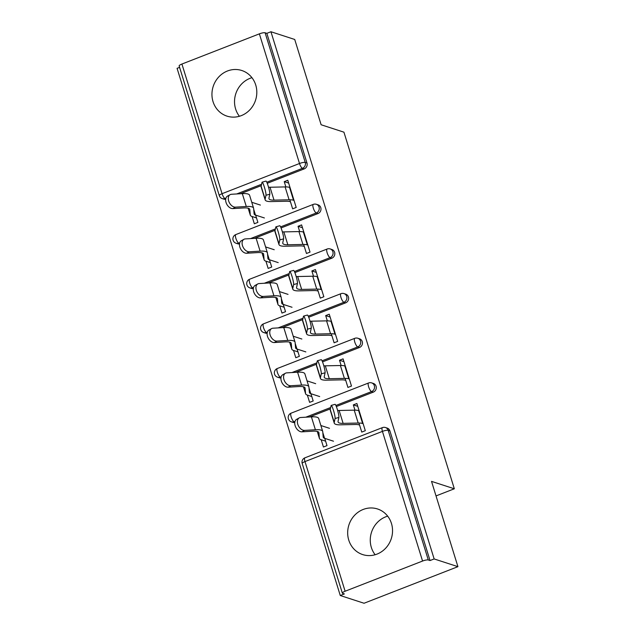 <?xml version="1.0" encoding="UTF-8"?>
<svg xmlns="http://www.w3.org/2000/svg" width="635" height="635" viewBox="0 0 635 635"><rect width="100%" height="100%" fill="white"/><g stroke="black" fill="none" stroke-linecap="round" stroke-linejoin="round"><path stroke-width="0.95" d="M213.035 101.632A23.979 22.265 -72 0 0 226.973 116.118A23.979 22.265 -72 0 0 250.055 109.609A23.979 22.265 -72 0 0 255.722 84.987A23.979 22.265 -72 0 0 241.784 70.501A23.979 22.265 -72 0 0 218.702 77.01A23.979 22.265 -72 0 0 213.035 101.632M239.403 116.276A23.979 22.265 108 0 1 235.617 108.966A23.979 22.265 108 0 1 251.936 77.684M348.758 540.099A23.979 22.265 -72 0 0 362.696 554.585A23.979 22.265 -72 0 0 385.786 548.076A23.979 22.265 -72 0 0 391.454 523.462A23.979 22.265 -72 0 0 377.515 508.968A23.979 22.265 -72 0 0 354.433 515.477A23.979 22.265 -72 0 0 348.758 540.099M387.667 516.152A23.979 22.265 -72 0 0 371.348 547.433A23.979 22.265 -72 0 0 375.134 554.744M181.92 64.04L222.059 193.691A4.612 1.04 -17.2 0 0 219.281 195.58L179.149 65.929A4.612 1.04 -17.2 0 1 181.92 64.04L259.374 33.853A4.612 1.04 -17.2 0 1 265.105 32.782L266.843 33.353L270.947 31.75L294.727 39.473L321.127 124.762L343.932 132.175L454.327 488.783L431.522 481.378L457.922 566.666L364.053 603.25L340.273 595.527L344.376 593.923L342.638 593.36A4.612 1.04 162.8 0 1 342.336 593.122L302.204 463.471A4.612 1.04 162.8 0 1 304.983 461.581L345.115 591.233A4.612 1.04 162.8 0 0 342.336 593.122M179.586 67.358L177.078 68.334L340.273 595.527M436.023 495.919L454.327 488.783M422.561 561.046L382.429 431.395A4.612 1.04 162.8 0 1 388.16 430.324A4.612 4.278 -72 0 0 385.485 427.538L387.223 428.101A4.612 4.278 108 0 1 389.898 430.895L388.16 430.324L428.3 559.975A4.612 1.04 162.8 0 0 422.561 561.046L345.115 591.233M389.898 430.895L430.038 560.546L434.142 558.943L457.922 566.666M428.3 559.975L430.038 560.546M270.947 31.75L434.142 558.943M357.767 406.329L353.33 404.892L356.886 403.503L365.308 430.697L361.752 432.078L358.95 423.029M324.747 438.364L326.993 445.627L323.437 447.008L321.183 439.745M353.33 404.892L354.957 410.154M239.49 243.991A4.612 4.278 108 0 1 237.815 243.816L236.085 243.253A4.612 4.278 -72 0 0 238.831 243.157L239.578 243.403M318.016 213.543L316.286 212.979A4.612 4.278 108 0 0 319.056 207.089A4.612 4.278 -72 0 0 316.381 204.295L318.119 204.867A4.612 4.278 108 0 1 318.016 213.543L281.059 227.949M275.114 230.267L254.302 238.379M266.843 33.353L306.975 163.005A4.612 4.278 108 0 1 304.197 168.894L267.24 183.301M261.287 185.618L240.482 193.731M225.671 199.342A4.612 4.278 108 0 1 223.996 199.168L222.258 198.604A4.612 4.278 -72 0 0 225.012 198.509L225.75 198.755M303.665 244.435L306.467 253.484L310.023 252.103L301.601 224.909L298.045 226.298L299.672 231.561M269.462 259.771L271.709 267.033L268.153 268.422L265.906 261.152M267.129 333.288A4.612 4.278 108 0 1 265.462 333.113L263.723 332.549A4.612 4.278 -72 0 0 266.478 332.454L267.216 332.7M345.662 302.839L343.924 302.276A4.612 4.278 108 0 0 346.702 296.378A4.612 4.278 -72 0 0 344.019 293.592L345.757 294.164A4.612 4.278 108 0 1 345.662 302.839L308.705 317.246M302.752 319.564L281.94 327.676M331.303 333.732L334.105 342.781L337.661 341.4L329.248 314.206L325.691 315.595L327.319 320.858M297.101 349.067L299.347 356.33L295.791 357.719L293.545 350.449M294.775 422.585A4.612 4.278 108 0 1 293.1 422.41L291.362 421.846A4.612 4.278 -72 0 0 294.116 421.751L294.862 421.997M373.301 392.136L371.562 391.573A4.612 4.278 108 0 0 374.34 385.675A4.612 4.278 -72 0 0 371.666 382.889L373.396 383.453A4.612 4.278 108 0 1 373.301 392.136L336.344 406.543M330.39 408.861L309.586 416.965M310.92 393.716L313.174 400.979L309.61 402.36L307.364 395.097M345.123 378.381L347.924 387.429L351.48 386.048L343.067 358.854L339.511 360.243L341.138 365.506M280.956 377.936A4.612 4.278 108 0 1 279.281 377.762L277.543 377.198A4.612 4.278 -72 0 0 280.297 377.103L281.035 377.349M359.481 347.488L357.743 346.924A4.612 4.278 108 0 0 360.521 341.027A4.612 4.278 -72 0 0 357.838 338.241L359.577 338.804A4.612 4.278 108 0 1 359.481 347.488L322.524 361.894M316.571 364.212L295.767 372.316M283.281 304.419L285.528 311.682L281.972 313.071L279.725 305.8M317.484 289.084L320.286 298.132L323.842 296.751L315.428 269.558L311.864 270.947L313.499 276.209M253.309 288.639A4.612 4.278 108 0 1 251.643 288.465L249.904 287.901A4.612 4.278 -72 0 0 252.659 287.806L253.397 288.052M331.843 258.191L330.105 257.627A4.612 4.278 108 0 0 332.883 251.73A4.612 4.278 -72 0 0 330.2 248.944L331.938 249.515A4.612 4.278 108 0 1 331.843 258.191L294.878 272.598M288.933 274.915L268.121 283.027M255.635 215.122L257.889 222.385L254.333 223.774L252.079 216.503M289.846 199.787L292.64 208.836L296.204 207.454L287.782 180.261L284.226 181.65L285.853 186.912M339.511 360.243L343.94 361.68M325.691 315.595L330.121 317.032M311.864 270.947L316.301 272.383M298.045 226.298L302.482 227.735M284.226 181.65L288.655 183.086M359.569 425.037L359.069 424.871A20.598 4.628 162.8 0 0 355.362 424.497L340.281 424.823A24.598 5.524 -17.2 0 1 335.859 424.37A24.598 5.524 -17.2 0 1 334.256 423.116A24.598 5.524 -17.2 0 1 334.24 422.394L335.082 418.505A6.921 0.849 -105.6 0 0 333.692 411.075A6.921 0.849 -105.6 0 0 331.232 405.4L335.058 404.336A6.921 0.849 74.4 0 1 337.51 410.012A6.921 0.849 74.4 0 1 338.907 417.433L338.058 421.33A20.598 4.628 162.8 0 0 338.074 421.934A20.598 4.628 162.8 0 0 339.415 422.989A20.598 4.628 162.8 0 0 343.122 423.362L358.203 423.037A24.598 5.524 -17.2 0 1 362.625 423.489L363.125 423.648M337.645 410.464A20.598 4.628 162.8 0 0 339.138 410.48L354.219 410.154A24.598 5.524 -17.2 0 1 358.64 410.607L359.14 410.766M334.256 423.116L330.271 410.234A24.598 5.524 -17.2 0 1 330.256 409.511L331.097 405.622A6.921 0.849 -105.6 0 1 331.232 405.4M333.494 441.206L324.588 438.309A20.598 4.628 -17.2 0 1 323.247 437.253A20.598 4.628 -17.2 0 1 323.199 437.031L322.739 431.657A24.598 5.524 162.8 0 0 322.691 431.395L318.699 418.513A24.598 5.524 162.8 0 0 317.095 417.251A24.598 5.524 162.8 0 0 311.404 416.862L300.593 417.512A6.921 4.556 61.1 0 0 299.244 417.894A6.921 4.556 61.1 0 0 298.132 425.212A6.921 4.556 61.1 0 0 304.578 430.387L301.942 431.84L312.761 431.189A20.598 4.628 -17.2 0 1 317.524 431.522A20.598 4.628 -17.2 0 1 318.873 432.57A20.598 4.628 -17.2 0 1 318.913 432.8L319.373 438.174A24.598 5.524 162.8 0 0 319.421 438.436A24.598 5.524 162.8 0 0 321.032 439.698L325.62 441.19M322.691 431.395A24.598 5.524 162.8 0 0 321.08 430.133A24.598 5.524 162.8 0 0 315.397 429.736L304.578 430.387M301.942 431.84A6.921 4.556 -118.9 0 1 295.497 426.664A6.921 4.556 -118.9 0 1 296.608 419.346L299.244 417.894M329.509 428.323L320.873 425.521M345.742 380.389L345.249 380.222A20.598 4.628 162.8 0 0 341.543 379.849L326.461 380.174A24.598 5.524 -17.2 0 1 322.04 379.722A24.598 5.524 -17.2 0 1 320.437 378.468A24.598 5.524 -17.2 0 1 320.421 377.746L321.262 373.856A6.921 0.849 -105.6 0 0 319.865 366.427A6.921 0.849 -105.6 0 0 317.413 360.751L321.231 359.688A6.921 0.849 74.4 0 1 323.691 365.363A6.921 0.849 74.4 0 1 325.08 372.785L324.239 376.682A20.598 4.628 162.8 0 0 324.255 377.285A20.598 4.628 162.8 0 0 325.596 378.341A20.598 4.628 162.8 0 0 329.303 378.714L344.384 378.389A24.598 5.524 -17.2 0 1 348.805 378.841L349.306 379M323.818 365.816A20.598 4.628 162.8 0 0 325.31 365.831L340.4 365.514A24.598 5.524 -17.2 0 1 344.821 365.958L345.313 366.117M320.437 378.468L316.452 365.585A24.598 5.524 -17.2 0 1 316.428 364.863L317.278 360.974A6.921 0.849 -105.6 0 1 317.413 360.751M331.922 335.74L331.422 335.574A20.598 4.628 162.8 0 0 327.724 335.201L312.642 335.526A24.598 5.524 -17.2 0 1 308.221 335.074A24.598 5.524 -17.2 0 1 306.618 333.82A24.598 5.524 -17.2 0 1 306.594 333.097L307.443 329.208A6.921 0.849 -105.6 0 0 306.046 321.778A6.921 0.849 -105.6 0 0 303.594 316.103L307.411 315.039A6.921 0.849 74.4 0 1 309.872 320.715A6.921 0.849 74.4 0 1 311.261 328.136L310.42 332.034A20.598 4.628 162.8 0 0 310.436 332.637A20.598 4.628 162.8 0 0 311.777 333.692A20.598 4.628 162.8 0 0 315.476 334.066L330.565 333.74A24.598 5.524 -17.2 0 1 334.986 334.193L335.478 334.351M309.999 321.167A20.598 4.628 162.8 0 0 311.491 321.183L326.573 320.865A24.598 5.524 -17.2 0 1 330.994 321.31L331.494 321.469M306.618 333.82L302.625 320.937A24.598 5.524 -17.2 0 1 302.609 320.215L303.451 316.325A6.921 0.849 -105.6 0 1 303.594 316.103M318.103 291.092L317.603 290.925A20.598 4.628 162.8 0 0 313.904 290.552L298.823 290.878A24.598 5.524 -17.2 0 1 294.402 290.425A24.598 5.524 -17.2 0 1 292.798 289.171A24.598 5.524 -17.2 0 1 292.775 288.449L293.624 284.559A6.921 0.849 -105.6 0 0 292.227 277.13A6.921 0.849 -105.6 0 0 289.766 271.455L293.592 270.391A6.921 0.849 74.4 0 1 296.045 276.066A6.921 0.849 74.4 0 1 297.442 283.496L296.601 287.385A20.598 4.628 162.8 0 0 296.616 287.988A20.598 4.628 162.8 0 0 297.958 289.044A20.598 4.628 162.8 0 0 301.657 289.417L316.738 289.092A24.598 5.524 -17.2 0 1 321.159 289.544L321.659 289.703M296.18 276.519A20.598 4.628 162.8 0 0 297.672 276.535L312.753 276.217A24.598 5.524 -17.2 0 1 317.175 276.662L317.675 276.82M292.798 289.171L288.806 276.288A24.598 5.524 -17.2 0 1 288.79 275.566L289.631 271.677A6.921 0.849 -105.6 0 1 289.766 271.455M304.284 246.444L303.784 246.277A20.598 4.628 162.8 0 0 300.085 245.904L284.996 246.229A24.598 5.524 -17.2 0 1 280.575 245.777A24.598 5.524 -17.2 0 1 278.971 244.523A24.598 5.524 -17.2 0 1 278.955 243.8L279.797 239.911A6.921 0.849 -105.6 0 0 278.408 232.481A6.921 0.849 -105.6 0 0 275.947 226.806L279.773 225.742A6.921 0.849 74.4 0 1 282.226 231.418A6.921 0.849 74.4 0 1 283.623 238.847L282.773 242.737A20.598 4.628 162.8 0 0 282.789 243.34A20.598 4.628 162.8 0 0 284.139 244.396A20.598 4.628 162.8 0 0 287.838 244.769L302.919 244.443A24.598 5.524 -17.2 0 1 307.34 244.896L307.84 245.054M282.361 231.87A20.598 4.628 162.8 0 0 283.853 231.894L298.934 231.569A24.598 5.524 -17.2 0 1 303.355 232.013L303.855 232.172M278.971 244.523L274.987 231.64A24.598 5.524 -17.2 0 1 274.971 230.918L275.812 227.028A6.921 0.849 -105.6 0 1 275.947 226.806M290.465 201.795L289.965 201.628A20.598 4.628 162.8 0 0 286.258 201.255L271.177 201.581A24.598 5.524 -17.2 0 1 266.756 201.136A24.598 5.524 -17.2 0 1 265.152 199.874A24.598 5.524 -17.2 0 1 265.136 199.152L265.978 195.262A6.921 0.849 -105.6 0 0 264.589 187.833A6.921 0.849 -105.6 0 0 262.128 182.158L265.946 181.094A6.921 0.849 74.4 0 1 268.407 186.769A6.921 0.849 74.4 0 1 269.804 194.199L268.954 198.088A20.598 4.628 162.8 0 0 268.97 198.691A20.598 4.628 162.8 0 0 270.312 199.747A20.598 4.628 162.8 0 0 274.018 200.12L289.1 199.795A24.598 5.524 -17.2 0 1 293.521 200.247L294.021 200.406M268.534 187.222A20.598 4.628 162.8 0 0 270.034 187.246L285.115 186.92A24.598 5.524 -17.2 0 1 289.536 187.365L290.036 187.523M265.152 199.874L261.168 186.992A24.598 5.524 -17.2 0 1 261.144 186.269L261.993 182.38A6.921 0.849 -105.6 0 1 262.128 182.158M319.675 396.558L310.769 393.66A20.598 4.628 -17.2 0 1 309.42 392.605A20.598 4.628 -17.2 0 1 309.38 392.382L308.92 387.009A24.598 5.524 162.8 0 0 308.864 386.747L304.879 373.864A24.598 5.524 162.8 0 0 303.276 372.602A24.598 5.524 162.8 0 0 297.585 372.213L286.766 372.864A6.921 4.556 61.1 0 0 285.425 373.245A6.921 4.556 61.1 0 0 284.313 380.563A6.921 4.556 61.1 0 0 290.759 385.739L288.123 387.191L298.942 386.54A20.598 4.628 -17.2 0 1 303.705 386.874A20.598 4.628 -17.2 0 1 305.046 387.921A20.598 4.628 -17.2 0 1 305.094 388.152L305.554 393.525A24.598 5.524 162.8 0 0 305.602 393.787A24.598 5.524 162.8 0 0 307.205 395.049L311.801 396.542M308.864 386.747A24.598 5.524 162.8 0 0 307.261 385.485A24.598 5.524 162.8 0 0 301.569 385.088L290.759 385.739M288.123 387.191A6.921 4.556 -118.9 0 1 281.678 382.016A6.921 4.556 -118.9 0 1 282.789 374.698L285.425 373.245M315.682 383.675L307.046 380.873M305.848 351.909L296.942 349.012A20.598 4.628 -17.2 0 1 295.6 347.956A20.598 4.628 -17.2 0 1 295.561 347.734L295.1 342.36A24.598 5.524 162.8 0 0 295.045 342.098L291.06 329.216A24.598 5.524 162.8 0 0 289.457 327.954A24.598 5.524 162.8 0 0 283.766 327.565L272.947 328.216A6.921 4.556 61.1 0 0 271.605 328.597A6.921 4.556 61.1 0 0 270.486 335.915A6.921 4.556 61.1 0 0 276.931 341.09L274.304 342.543L285.115 341.892A20.598 4.628 -17.2 0 1 289.885 342.225A20.598 4.628 -17.2 0 1 291.227 343.281A20.598 4.628 -17.2 0 1 291.274 343.503L291.735 348.877A24.598 5.524 162.8 0 0 291.783 349.139A24.598 5.524 162.8 0 0 293.386 350.401L297.974 351.893M295.045 342.098A24.598 5.524 162.8 0 0 293.441 340.836A24.598 5.524 162.8 0 0 287.75 340.439L276.931 341.09M274.304 342.543A6.921 4.556 -118.9 0 1 267.859 337.368A6.921 4.556 -118.9 0 1 268.97 330.049L271.605 328.597M301.863 339.026L293.227 336.225M292.029 307.261L283.123 304.363A20.598 4.628 -17.2 0 1 281.781 303.308A20.598 4.628 -17.2 0 1 281.734 303.085L281.273 297.712A24.598 5.524 162.8 0 0 281.226 297.45L277.241 284.567A24.598 5.524 162.8 0 0 275.638 283.305A24.598 5.524 162.8 0 0 269.946 282.916L259.128 283.567A6.921 4.556 61.1 0 0 257.778 283.948A6.921 4.556 61.1 0 0 256.667 291.267A6.921 4.556 61.1 0 0 263.112 296.442L260.477 297.894L271.296 297.243A20.598 4.628 -17.2 0 1 276.066 297.577A20.598 4.628 -17.2 0 1 277.408 298.633A20.598 4.628 -17.2 0 1 277.447 298.855L277.908 304.228A24.598 5.524 162.8 0 0 277.963 304.49A24.598 5.524 162.8 0 0 279.567 305.752L284.155 307.245M281.226 297.45A24.598 5.524 162.8 0 0 279.622 296.188A24.598 5.524 162.8 0 0 273.931 295.791L263.112 296.442M260.477 297.894A6.921 4.556 -118.9 0 1 254.032 292.719A6.921 4.556 -118.9 0 1 255.151 285.401L257.778 283.948M288.044 294.378L279.408 291.576M278.209 262.612L269.303 259.715A20.598 4.628 -17.2 0 1 267.962 258.659A20.598 4.628 -17.2 0 1 267.914 258.437L267.454 253.063A24.598 5.524 162.8 0 0 267.406 252.801L263.414 239.919A24.598 5.524 162.8 0 0 261.81 238.657A24.598 5.524 162.8 0 0 256.119 238.268L245.308 238.919A6.921 4.556 61.1 0 0 243.959 239.3A6.921 4.556 61.1 0 0 242.848 246.618A6.921 4.556 61.1 0 0 249.293 251.801L246.658 253.246L257.477 252.595A20.598 4.628 -17.2 0 1 262.239 252.928A20.598 4.628 -17.2 0 1 263.588 253.984A20.598 4.628 -17.2 0 1 263.628 254.206L264.089 259.58A24.598 5.524 162.8 0 0 264.144 259.842A24.598 5.524 162.8 0 0 265.748 261.104L270.335 262.596M267.406 252.801A24.598 5.524 162.8 0 0 265.803 251.539A24.598 5.524 162.8 0 0 260.112 251.142L249.293 251.801M246.658 253.246A6.921 4.556 -118.9 0 1 240.213 248.071A6.921 4.556 -118.9 0 1 241.332 240.752L243.959 239.3M274.225 249.73L265.589 246.928M264.39 217.964L255.484 215.067A20.598 4.628 -17.2 0 1 254.135 214.019A20.598 4.628 -17.2 0 1 254.095 213.789L253.635 208.415A24.598 5.524 162.8 0 0 253.579 208.153L249.595 195.27A24.598 5.524 162.8 0 0 247.991 194.008A24.598 5.524 162.8 0 0 242.3 193.619L231.481 194.27A6.921 4.556 61.1 0 0 230.14 194.651A6.921 4.556 61.1 0 0 229.029 201.97A6.921 4.556 61.1 0 0 235.474 207.153L232.839 208.597L243.657 207.947A20.598 4.628 -17.2 0 1 248.42 208.28A20.598 4.628 -17.2 0 1 249.761 209.336A20.598 4.628 -17.2 0 1 249.809 209.558L250.269 214.932A24.598 5.524 162.8 0 0 250.317 215.194A24.598 5.524 162.8 0 0 251.92 216.456L256.516 217.948M253.579 208.153A24.598 5.524 162.8 0 0 251.976 206.891A24.598 5.524 162.8 0 0 246.293 206.494L235.474 207.153M232.839 208.597A6.921 4.556 -118.9 0 1 226.393 203.422A6.921 4.556 -118.9 0 1 227.505 196.104L230.14 194.651M260.398 205.081L251.762 202.279M385.485 427.538A4.612 4.612 0 0 0 382.381 427.633A4.612 1.365 -111.3 0 0 382.429 431.395L304.983 461.581A4.612 1.365 -111.3 0 1 304.935 457.811A4.612 4.612 0 0 0 302.204 463.471M225.909 198.168L225.012 198.509A4.612 1.365 68.7 0 1 222.059 193.691L299.506 163.505L259.374 33.853M265.105 32.782L305.237 162.441L306.975 163.005M304.197 168.894L302.458 168.331A4.612 1.365 68.7 0 1 299.506 163.505A4.612 1.04 -17.2 0 1 305.237 162.441A4.612 4.278 108 0 1 302.458 168.331L266.787 182.237M371.666 382.889A4.612 4.612 0 0 0 368.562 382.984A4.612 1.365 -111.3 0 0 368.61 386.747A4.612 1.365 68.7 0 0 371.562 391.573L335.891 405.471M330.692 407.503L305.816 417.195M295.013 421.41L294.116 421.751A4.612 1.365 68.7 0 1 291.163 416.933A4.612 1.365 -111.3 0 1 291.116 413.163A4.612 4.612 0 0 0 291.362 421.846M357.838 338.241A4.612 4.612 0 0 0 354.743 338.336A4.612 1.365 -111.3 0 0 354.79 342.098A4.612 1.365 68.7 0 0 357.743 346.924L322.072 360.823M316.865 362.855L291.997 372.547M281.186 376.761L280.297 377.103A4.612 1.365 68.7 0 1 277.344 372.285A4.612 1.365 -111.3 0 1 277.297 368.514A4.612 4.612 0 0 0 277.543 377.198M344.019 293.592A4.612 4.612 0 0 0 340.924 293.688A4.612 1.365 -111.3 0 0 340.963 297.45A4.612 1.365 68.7 0 0 343.924 302.276L308.245 316.182M303.046 318.206L278.17 327.898M267.367 332.113L266.478 332.454A4.612 1.365 68.7 0 1 263.517 327.636A4.612 1.365 -111.3 0 1 263.477 323.866A4.612 4.612 0 0 0 263.723 332.549M330.2 248.944A4.612 4.612 0 0 0 327.096 249.039A4.612 1.365 -111.3 0 0 327.144 252.801A4.612 1.365 68.7 0 0 330.105 257.627L294.426 271.534M289.227 273.558L264.351 283.25M253.548 287.464L252.659 287.806A4.612 1.365 68.7 0 1 249.698 282.988A4.612 1.365 -111.3 0 1 249.65 279.217A4.612 4.612 0 0 0 249.904 287.901M316.381 204.295A4.612 4.612 0 0 0 313.277 204.391A4.612 1.365 -111.3 0 0 313.325 208.153A4.612 1.365 68.7 0 0 316.286 212.979L280.606 226.885M275.407 228.91L250.531 238.601M239.728 242.816L238.831 243.157A4.612 1.365 68.7 0 1 235.879 238.339A4.612 1.365 -111.3 0 1 235.831 234.569A4.612 4.612 0 0 0 236.085 243.253M261.58 184.261L236.712 193.953M339.138 410.48L343.122 423.362M330.256 409.511L334.24 422.394M338.907 417.433L335.082 418.505M354.219 410.154L358.203 423.037M358.64 410.607L362.625 423.489M318.913 432.8L318.778 432.364M315.397 429.736L311.404 416.862M324.588 438.309L322.818 432.61M319.373 438.174L317.294 431.451M325.31 365.831L329.303 378.714M316.428 364.863L320.421 377.746M325.08 372.785L321.262 373.856M340.4 365.514L344.384 378.389M344.821 365.958L348.805 378.841M311.491 321.183L315.476 334.066M302.609 320.215L306.594 333.097M311.261 328.136L307.443 329.208M326.573 320.865L330.565 333.74M330.994 321.31L334.986 334.193M297.672 276.535L301.657 289.417M288.79 275.566L292.775 288.449M297.442 283.496L293.624 284.559M312.753 276.217L316.738 289.092M317.175 276.662L321.159 289.544M283.853 231.894L287.838 244.769M274.971 230.918L278.955 243.8M283.623 238.847L279.797 239.911M298.934 231.569L302.919 244.443M303.355 232.013L307.34 244.896M270.034 187.246L274.018 200.12M261.144 186.269L265.136 199.152M269.804 194.199L265.978 195.262M285.115 186.92L289.1 199.795M289.536 187.365L293.521 200.247M305.094 388.152L304.959 387.715M301.569 385.088L297.585 372.213M310.769 393.66L308.999 387.961M305.554 393.525L303.474 386.802M291.274 343.503L291.14 343.067M287.75 340.439L283.766 327.565M296.942 349.012L295.18 343.313M291.735 348.877L289.647 342.154M277.447 298.855L277.312 298.418M273.931 295.791L269.946 282.916M283.123 304.363L281.361 298.664M277.908 304.228L275.828 297.505M263.628 254.206L263.493 253.77M260.112 251.142L256.119 238.268M269.303 259.715L267.533 254.016M264.089 259.58L262.009 252.857M249.809 209.558L249.674 209.121M246.293 206.494L242.3 193.619M255.484 215.067L253.714 209.367M250.269 214.932L248.19 208.209M382.381 427.633L304.935 457.811M368.562 382.984L291.116 413.163M354.743 338.336L277.297 368.514M340.924 293.688L263.477 323.866M327.096 249.039L249.65 279.217M313.277 204.391L235.831 234.569M219.281 195.58A4.612 4.612 0 0 0 222.258 198.604M319.421 438.436L317.262 431.443M305.602 393.787L303.435 386.794M291.783 349.139L289.616 342.146M277.963 304.49L275.796 297.498M264.144 259.842L261.977 252.849M250.317 215.194L248.15 208.201"/></g></svg>
